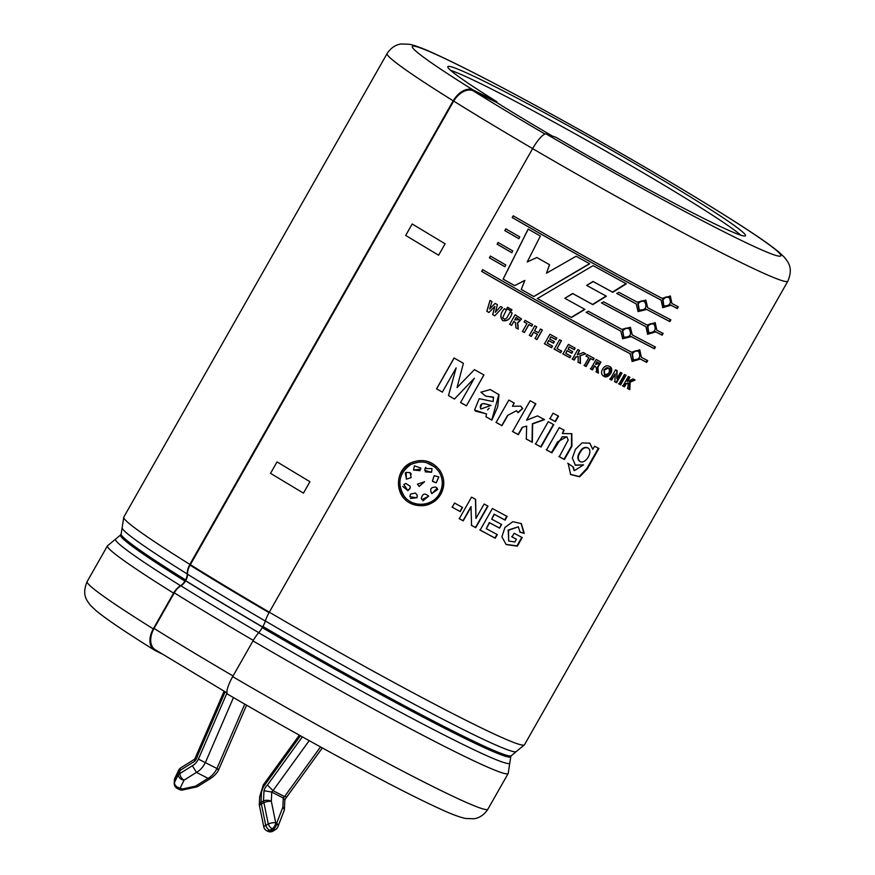 <?xml version="1.0" encoding="UTF-8"?>
<svg xmlns="http://www.w3.org/2000/svg" width="875" height="875" viewBox="0 0 875 875"><rect width="100%" height="100%" fill="white"/><g stroke="black" fill="none" stroke-linecap="round" stroke-linejoin="round"><path stroke-width="1.31" d="M161.919 653.877L154.941 650.409A18.616 12.075 -58 0 1 154.273 650.038A18.616 12.075 -58 0 1 153.278 628.873L173.578 593.13A14.744 9.559 -58 0 1 180.545 585.714A9.22 5.972 -58 0 0 184.909 581.087A224.427 10.85 -150.4 0 1 120.509 535.008L115.905 538.869A226.734 10.959 29.6 0 0 180.545 585.714M187.217 573.978A226.734 10.959 -150.4 0 1 122.117 527.942L121.166 533.87A224.427 10.85 29.6 0 0 185.555 579.939A9.22 5.972 -58 0 0 187.217 573.978A14.744 9.559 -58 0 1 189.886 564.43L190.028 565.141A14.011 9.089 122 0 0 187.502 574.208A9.953 6.453 -58 0 1 185.697 580.661L185.62 580.792A9.953 6.453 -58 0 1 180.917 585.802A14.011 9.089 122 0 0 174.3 592.845L154.077 628.436A18.616 12.075 122 0 0 155.061 649.611L226.975 692.902M185.555 579.939L184.909 581.087M269.467 612.27A229.698 11.102 -150.4 0 1 190.28 564.627M453.228 100.855A18.616 12.075 -58 0 1 473.266 90.059L496.934 101.784L496.573 102.43L473.331 90.913A18.616 12.075 122 0 0 453.677 101.062L190.367 564.659A229.513 11.091 -150.4 0 0 269.511 612.281M227.927 694.334A18.616 4.594 -59.7 0 1 227.719 694.236A18.616 4.594 -59.7 0 1 232.684 676.648L252.984 640.905A14.744 3.642 -59.7 0 1 258.683 632.723A226.734 10.959 29.6 0 0 509.841 762.65L508.189 773.467A230.431 11.145 29.6 0 1 252.984 640.905M265.355 620.987A14.744 3.642 -59.7 0 1 269.292 612.205A230.431 11.145 29.6 0 0 524.486 744.767L516.053 751.723A226.734 10.959 -150.4 0 1 265.355 620.987A9.22 2.275 -59.7 0 1 262.894 626.478L262.248 627.616A9.22 2.275 -59.7 0 1 258.683 632.723M524.486 744.767L787.839 281.192A230.431 11.145 -150.4 0 1 532.634 148.63L269.292 612.205M532.634 148.63A18.616 4.594 -59.7 0 1 546.252 133.973L555.931 137.277A171.183 8.28 -150.4 0 0 745.5 235.747A171.183 8.28 -150.4 0 0 739.922 229.742A171.183 8.28 -150.4 0 0 578.211 131.305A171.183 8.28 -150.4 0 0 447.825 66.642A171.183 8.28 -150.4 0 0 496.934 101.784M189.831 564.397L453.173 100.822L453.709 101.084M454.475 399.011L474.359 378.197L454.453 399.055L448.503 395.609L456.159 367.883L442.323 392.131L436.559 388.828L442.4 392.12M454.453 399.055L448.503 395.609M448.448 395.631L456.159 367.883M436.559 388.828L454.081 357.973L463.389 363.311L457.056 387.57L461.945 382.528M457.056 387.57L474.469 369.611L483.93 374.97L466.408 405.825L483.908 374.905M453.644 101.052A229.688 11.102 29.6 0 0 532.656 148.597M537.381 298.583L593.075 265.639L626.314 283.828L612.784 292.305L593.217 281.597L586.655 285.403L606.386 296.22L592.791 304.62L572.786 293.606L564.834 298.298L584.938 309.4L571.408 317.516L537.381 298.583M654.434 348.786L631.247 336.667L622.672 338.767L620.78 331.1L586.305 312.452L588.306 311.248L621.775 329.35L630.427 327.305L632.242 334.917L655.43 347.036L654.434 348.786L653.942 348.469L654.927 346.719M646.68 309.477L638.116 311.587L636.223 303.92L616.941 293.541L618.888 292.316L637.219 302.17L645.87 300.125L647.675 307.738L670.873 319.856L669.878 321.606L646.275 309.214L669.375 321.278L670.37 319.539M504.82 266.722L489.366 257.797L490.361 256.047L505.728 264.917L504.82 266.722M518.853 238.722L504.809 230.617L505.805 228.867L519.761 236.928L518.853 238.722M466.408 405.825L460.578 402.533L474.348 378.241M496.114 422.45L508.834 400.061L514.248 403.069L512.433 406.252L520.691 406.153L522.736 408.559L518.022 412.705L516.534 410.714L507.959 415.231L501.944 425.688L496.114 422.45M553.744 424.637L541.023 447.027L535.544 444.062L548.253 421.673L553.744 424.637M546.514 449.969L559.234 427.58L564.189 430.238L562.319 433.519L571.812 433.716L571.944 446.239L564.408 459.495L559.267 456.772L568.192 440.016L566.858 436.877L562.22 436.767L551.852 452.834L546.514 449.969M627.506 381.533L633.052 378.93L635.108 380.002L630.142 382.211L629.825 389.637L627.845 388.609L628.283 383.031L626.117 383.972L624.477 386.859L622.913 386.05L628.337 376.491L629.912 377.311L627.506 381.533L627.036 381.227L629.442 376.994M617.159 370.628L616.853 378.755L620.473 372.378L621.983 373.166L616.558 382.725L614.928 381.872L615.202 373.909L611.658 380.155L610.127 379.345L615.552 369.786L617.159 370.628M602.547 369.184C604.516 365.87 606.988 365.017 609.973 366.625C615.016 369.491 608.125 380.177 603.367 375.966C601.256 374.391 600.994 372.127 602.547 369.184M580.267 355.72L580.475 363.486L578.145 362.228L578.233 356.409L575.859 357.208L574.219 360.095L572.392 359.1L577.817 349.552L579.644 350.547L577.248 354.769L583.319 352.527L585.736 353.839L580.267 355.72L585.441 353.631M561.466 340.714L557.003 348.567L561.63 351.105L560.711 352.723L554.214 349.147L559.584 339.686L561.466 340.714M534.603 330.662L538.344 332.752L540.488 328.978L542.391 330.05L536.966 339.598L535.052 338.537L537.425 334.37L533.684 332.281L531.311 336.448L529.397 335.377L534.822 325.817L536.736 326.889L534.603 330.662L536.637 326.791M521.533 318.959L517.344 323.006L518.273 329.142L515.955 327.841L515.441 322.7L513.887 321.409L511.623 325.391L509.688 324.308L515.123 314.748L521.533 318.959L517.519 323.334M509.152 308.131L508.255 309.695L506.691 308.809L507.577 307.234L509.152 308.131M502.491 307.584L494.769 315.831L492.658 314.628L494.856 306.414L488.906 312.484L486.806 311.281L489.989 300.442L491.969 301.569L489.65 308.952L495.108 303.373L497.438 304.697L495.305 312.32L500.555 306.48L502.491 307.584M471.22 506.767L463.214 520.855L459.288 518.7L471.548 497.12L475.65 499.373L475.945 518.427L484.137 504.022L487.988 506.122L475.727 527.702L471.559 525.427L471.012 506.592L462.995 520.691L459.091 518.536M520.111 532.23L518.328 526.805L508.539 530.283L508.67 541.002L514.872 541.975L516.425 539.241L512.039 536.922L514.117 533.269L522.233 537.567L517.344 546.175L506.144 544.523L501.889 536.812L504.941 527.45L512.772 521.708L521.314 523.589L524.278 533.378L520.111 532.23M440.792 494.255C432.819 505.63 422.494 508.517 409.828 502.928C394.122 495.042 394.931 469.7 410.977 462.788C422.702 458.15 432.403 460.786 440.081 470.695C444.73 478.395 444.97 486.248 440.792 494.255L440.694 494.145C444.872 486.15 444.653 478.297 440.027 470.608M499.559 528.139L489.617 522.78L486.281 528.653L497.328 534.603L495.25 538.256L480.134 530.097L492.395 508.517L507.15 516.48L505.072 520.133L494.386 514.369L491.684 519.127L501.627 524.486L499.559 528.139L501.298 524.245M454.562 503.048L462.547 507.467L460.184 511.613L452.2 507.205L454.562 503.048M512.116 313.042C510.398 318.97 507.281 321.508 502.786 320.633C499.702 317.188 500.27 313.217 504.492 308.722L506.428 309.816L502.644 317.789L504.7 319.353L506.658 318.095L510.18 311.948L512.116 313.042M510.398 308.831L511.973 309.728L511.087 311.303L509.512 310.406L510.398 308.831M526.969 323.553L524.147 321.967L525.066 320.348L532.634 324.603L531.716 326.211L528.894 324.636L524.388 332.577L522.462 331.494L526.969 323.553L524.092 321.891M556.872 338.067L555.953 339.686L550.922 336.897L549.719 339.008L554.411 341.6L553.492 343.219L548.8 340.627L547.323 343.23L552.53 346.106L551.611 347.725L544.512 343.798L549.938 334.239L556.872 338.067M568.148 349.147L572.709 351.641L571.791 353.259L567.23 350.766L565.753 353.369L570.828 356.136L569.909 357.755L562.975 353.97L568.411 344.411L575.17 348.097L574.252 349.716L569.341 347.036L568.148 349.147L569.111 346.861L574 349.53L574.919 347.911M584.336 365.575L588.842 357.634L586.217 356.213L587.136 354.605L594.136 358.367L593.217 359.986L590.614 358.586L586.108 366.527L584.336 365.575M596.356 372.028C596.859 368.955 596.312 366.931 594.716 365.947L592.452 369.939L590.702 368.998L596.137 359.45L600.939 362.097L597.877 367.347L598.413 373.133L596.356 372.028M619.019 384.016L624.455 374.456L626.052 375.298L620.616 384.858L619.019 384.016M583.538 464.866L575.455 465.27L572.327 458.095L575.477 449.269L582.039 442.903L589.87 443.188L592.78 449.345L594.552 446.228L598.905 448.47L587.278 468.945L579.644 476.853L570.631 474.512L568.17 463.477L573.377 467.141L574.317 470.684L583.538 464.866L575.116 465.041M553.066 413.208L558.545 416.172L555.428 421.673L549.938 418.72L553.066 413.208M522.397 427.558L518.339 434.7L512.619 431.561L530.141 400.717L535.861 403.856L526.575 420.208L537.578 415.877L544.502 419.639L532.623 423.938L532.317 442.323L526.323 439.064L526.652 426.059L522.167 427.372L526.652 426.059M486.598 413.995L474.545 410.036L479.205 398.705L493.15 401.559L493.434 397.119L485.745 396.167L480.922 392.208L490.252 389.55L498.98 394.723L497.711 406.831L491.892 420.109L486.008 416.828L486.5 413.886L475.377 411.097M511.842 252.722L497.088 244.202L498.083 242.463L512.739 250.917L511.842 252.722M670.928 305.244L662.769 307.628L661.095 300.103C615.07 275.866 565.447 248.347 512.225 217.547L513.22 215.808C566.431 246.597 616.055 274.116 662.091 298.353L670.348 296.045L671.923 303.494L678.289 306.797L677.294 308.536L670.458 304.938L676.802 308.219L677.797 306.469M646.942 325.008L655.2 322.689L656.786 330.148L663.152 333.452L662.156 335.191L655.791 331.898L647.631 334.272L645.958 326.758L601.65 303.023L603.619 301.809L646.942 325.008M630.514 353.938C584.489 329.7 534.866 302.181 481.644 271.392L482.639 269.642C535.85 300.431 585.473 327.95 631.509 352.188L639.767 349.88L641.342 357.328L647.708 360.631L646.712 362.381L640.347 359.078L632.188 361.463L630.077 353.653C584.227 329.503 534.8 302.094 481.808 271.425L482.803 269.686M589.706 263.78L533.805 296.559L521.27 289.472L524.814 280.448L514.555 285.655L503.092 279.114L528.172 229.075L540.367 236.042L527.242 261.931L536.856 257.512L549.544 264.698L546.481 273.208L576.133 256.233L589.706 263.78M244.759 704.134L216.945 768.502A16.527 10.27 117.4 0 1 208.02 778.356L196.481 772.373L192.336 765.745A10.992 6.836 -62.6 0 0 198.417 759.117L216.945 768.502C219.078 769.65 219.286 769.902 217.558 769.256M309.192 740.666L273 790.639L284.539 796.622L286.792 796.928L322.317 747.917M302.345 736.848L267.444 785.05L273 790.639A2.341 1.455 -62.6 0 0 271.753 792.061L283.292 798.044L284.823 799.75L286.792 796.928M263.298 784.93L259.678 796.677L261.363 794.795L261.002 802.452A5.534 2.57 -177.3 0 0 259.328 804.18A5.534 5.534 0 0 0 259.427 805.547A5.534 1.269 168.4 0 1 261.395 804.114A5.534 2.986 -122 0 1 261.002 802.452L263.506 800.888A5.534 2.57 2.7 0 1 271.316 801.227L271.753 792.061L263.988 790.716L263.506 800.888A5.534 2.986 -122 0 0 263.889 802.55A5.534 1.269 -11.6 0 1 271.316 801.227L275.68 822.598L276.708 823.134L282.855 807.209L283.292 798.044A2.341 1.455 117.4 0 1 284.539 796.622L320.523 746.933M233.461 697.583L205.406 762.519A16.527 10.27 -62.6 0 1 196.481 772.373L184.056 780.15L180.195 788.036L182.175 789.053L195.595 786.133L208.02 778.356L210.536 778.487M194.895 759.03L194.523 761.381L179.9 770.536L179.747 773.631A5.534 2.57 -177.3 0 0 178.281 774.714L174.431 782.6A5.534 2.57 -177.3 0 0 174.213 783.245A5.534 5.534 0 0 0 177.198 788.419A5.534 3.434 117.4 0 0 180.195 788.036A5.534 4.298 -154 0 1 174.431 782.6L174.573 779.505A5.534 2.57 -177.3 0 0 174.366 780.139A5.534 5.534 0 0 1 174.923 777.984A5.534 4.298 -154 0 0 174.573 779.505L178.423 771.619A5.534 4.298 -154 0 1 178.773 770.098L174.923 777.984M299.338 735.164L263.288 784.941L264.064 785.969A10.992 6.836 -62.6 0 0 261.363 794.795M178.773 770.098A5.534 5.534 0 0 1 180.808 767.834A5.534 2.986 -122 0 0 179.9 770.536A5.534 2.57 -177.3 0 0 178.423 771.619L178.281 774.714A5.534 4.298 -154 0 0 184.056 780.15A5.534 2.986 -122 0 1 179.747 773.631L192.336 765.745M194.666 759.216L196.153 755.869L197.63 755.497L225.138 691.83M496.573 102.43A171.183 8.28 29.6 0 0 552.42 136.084M632.428 353.806L633.303 359.778C639.341 359.789 641.123 357.044 638.652 351.553C636.311 350.492 634.244 351.247 632.428 353.806L631.991 353.522C633.806 350.962 635.873 350.208 638.203 351.258L638.422 351.422M622.781 331.034L623.809 337.116C630.153 337.4 631.969 334.688 629.278 328.956C626.806 327.764 624.63 328.453 622.781 331.034L622.409 330.783C624.269 328.202 626.434 327.512 628.906 328.705L629.092 328.836M647.872 326.627L648.736 332.598C654.784 332.598 656.567 329.853 654.084 324.373C651.755 323.312 649.688 324.067 647.872 326.627L647.434 326.342C649.25 323.772 651.317 323.017 653.636 324.078L653.866 324.231M638.225 303.855L639.253 309.925C645.586 310.22 647.412 307.508 644.722 301.777C642.239 300.584 640.073 301.273 638.225 303.855L637.853 303.592C639.712 301.022 641.878 300.333 644.339 301.525L644.536 301.656M663.009 299.972L663.884 305.944C669.933 305.944 671.716 303.209 669.233 297.719C666.903 296.658 664.825 297.413 663.009 299.972L662.572 299.688C664.388 297.117 666.466 296.362 668.784 297.423L669.003 297.577M480.386 407.728L480.944 408.975L490.962 405.398C487.386 404.709 479.697 400.958 480.386 407.728L482.059 403.736M580.147 452.616C577.752 456.17 577.664 459.102 579.873 461.409C585.375 464.931 593.327 451.598 588.252 448.131C584.927 446.884 582.225 448.383 580.147 452.616L579.698 452.32C581.886 448.131 584.587 446.633 587.781 447.825L588.011 447.989M595.591 364.427L599.463 363.431L596.969 361.998L595.591 364.427L596.619 361.758L599.353 363.333M604.352 370.059L604.57 374.467C608.88 374.391 610.291 372.28 608.792 368.145C606.966 367.248 605.489 367.883 604.352 370.059L608.584 368.014M514.752 319.878L519.323 319.659L516.13 317.45L514.752 319.878L516.108 317.395L519.487 319.955M439.48 493.522C443.373 486.15 443.198 478.866 438.977 471.669C431.452 461.978 422.045 459.605 410.758 464.559C398.978 473.102 396.812 483.667 404.239 496.234C412.792 508.047 432.873 506.559 439.48 493.522M417.397 484.17L424.55 481.742L419.18 486.456L417.386 484.116L419.158 486.402L424.539 481.666M431.298 492.975L431.955 493.62C429.472 489.355 430.708 487.167 435.673 487.08L437.128 488.173L431.955 493.62L431.211 492.866M425.031 468.552L432.02 468.595L431.572 472.248L424.78 470.4L425.031 468.552M413.514 470.017L414.4 465.85L420.766 468.016L420.755 469.131L413.514 470.017L420.142 470.673M405.88 483.448L410.08 486.194L410.167 487.791L407.881 490.7L403.812 484.498L405.88 483.448M405.289 472.916L406.448 479.15L406.044 472.391L410.123 472.653L411.141 477.597L406.416 479.183L411.119 477.619M428.192 495.578L428.575 496.267L421.827 499.647L421.334 498.291C422.603 493.5 425.02 492.822 428.575 496.267L428.225 495.622M436.209 482.836L432.414 481.042L434.219 475.617L438.791 476.973L436.209 482.836L438.736 476.875M410.528 494.08L415.439 493.052L417.091 494.966L417.069 497.777L409.839 496.759L410.528 494.08M450.647 70.361A171.183 8.28 -150.4 0 1 593.042 143.872A171.183 8.28 -150.4 0 1 738.106 232.936A171.183 8.28 -150.4 0 1 740.863 235.233M521.281 289.428L533.761 296.494L589.553 263.637M546.481 273.208L549.511 264.633M528.27 229.075L503.18 279.114L514.587 285.633L524.825 280.405L524.245 281.881M537.327 298.495L571.222 317.363L584.719 309.225M564.834 298.298L572.633 293.464L592.561 304.434L606.123 296.023M586.655 285.403L593.02 281.444L612.511 292.097L626.019 283.609M633.052 359.603L631.991 353.522M631.969 361.298L639.877 358.772L646.22 362.053L647.216 360.303M641.342 357.328L639.559 349.748M623.591 336.952L622.409 330.783M622.497 338.636L630.842 336.394L653.942 348.469M632.242 334.917L630.273 327.206M586.086 312.277L620.78 331.1M648.495 332.423L647.434 326.342M656.786 330.148L655.003 322.569M601.398 302.837L645.958 326.758M647.412 334.119L655.32 331.592L661.664 334.873L662.648 333.123M639.034 309.772L637.853 303.592M637.93 311.456L646.275 309.214M647.675 307.738L645.706 300.016M616.645 293.333L636.223 303.92M663.644 305.769L662.572 299.688M662.55 307.464L670.458 304.938M671.923 303.494L670.141 295.914M513.384 215.841L512.389 217.591C565.381 248.259 614.808 275.669 660.658 299.819L661.095 300.103M490.525 256.091L489.53 257.841L504.93 266.722M498.247 242.495L497.252 244.245L511.941 252.733M505.969 228.911L504.973 230.661L518.962 238.733M460.589 402.478L466.386 405.759M454.18 357.984L436.658 388.828M483.656 403.506L490.962 405.398M489.147 408.198L487.561 409.872M480.637 408.384L480.32 407.641M485.909 416.719L491.772 419.989L498.848 394.625L498.269 394.045M480.878 392.131L485.68 396.08L493.708 397.469M495.972 422.319L501.78 425.545L507.598 415.417L516.534 410.714M517.825 412.552L522.539 408.395L521.522 406.941M512.433 406.252L514.084 402.927M512.411 431.397L518.109 434.525L522.167 427.372M526.061 438.867L532.033 442.116L532.372 423.741L544.217 419.431M526.575 420.208L535.631 403.67M535.238 443.844L540.706 446.797L553.427 424.408M549.642 418.502L555.1 421.455L558.228 415.942M546.175 449.728L551.491 452.583L557.561 441.897L566.694 436.767M558.873 456.509L563.992 459.222L571.43 446.141L571.539 433.541M562.319 433.519L563.828 429.986M579.523 461.169L579.414 461.103C577.259 458.927 577.347 455.995 579.698 452.32M592.78 449.345L589.684 443.078M574.131 470.553L572.928 466.834L567.733 463.181M570.358 474.327L579.294 476.503L586.895 468.398L598.38 448.197M622.453 385.744L624.006 386.553L625.647 383.666L628.283 383.031M627.364 388.292L629.333 389.32L629.661 381.905L634.616 379.684M618.57 383.72L620.167 384.552L625.592 374.992M616.853 378.755L616.744 370.355M609.711 379.061L611.242 379.87L615.202 373.909M614.491 381.577L616.12 382.43L621.545 372.881M595.995 371.788L598.052 372.881L597.527 367.095L600.698 361.944M590.362 368.769L592.113 369.698L594.377 365.706M604.308 374.281L603.969 369.797M603.192 375.845C609.995 376.119 612.194 373.002 609.777 366.505M584.019 365.356L585.791 366.308L590.297 358.367L592.889 359.756L593.808 358.137M585.922 356.005L588.842 357.634M577.861 362.02L580.18 363.278L579.994 355.513M577.248 354.769L579.381 350.339M572.13 358.903L573.945 359.898L575.586 357.011L578.233 356.409M562.756 353.795L569.658 357.558L570.577 355.939M565.753 353.369L566.989 350.58L571.539 353.062L572.458 351.444M557.003 348.567L561.269 340.561M554.017 348.994L560.492 352.548L561.411 350.941M549.719 339.008L550.758 336.766L555.767 339.533L556.686 337.914M544.359 343.656L551.436 347.572L552.355 345.953M547.323 343.23L548.647 340.484L553.306 343.066L554.225 341.447M529.298 335.278L531.212 336.339L533.586 332.172L537.425 334.37M534.942 338.428L536.845 339.489L542.27 329.93M522.397 331.406L524.311 332.489L528.828 324.548L531.639 326.123L532.558 324.505M509.677 324.242L511.602 325.336L513.866 321.344L515.419 322.623M515.922 327.764L518.219 329.066L517.956 324.603M509.523 310.363L511.087 311.248L511.984 309.684M507.598 307.202L506.712 308.766L508.277 309.663L509.173 308.088M504.525 308.689C500.423 312.977 499.855 316.947 502.797 320.589C507.413 321.245 510.519 318.719 512.116 312.998M500.598 306.458L495.305 312.32M495.184 303.363L489.65 308.952M490.077 300.442L486.883 311.27L488.983 312.473M494.856 306.414L492.723 314.606L494.823 315.809M452.047 507.062L459.998 511.459L462.361 507.314M471.319 525.241L475.464 527.505L487.725 505.925M475.945 518.427L475.442 499.209M486.281 528.653L489.322 522.561L499.22 527.898M491.684 519.127L494.091 514.161L504.733 519.892L506.811 516.239M479.85 529.889L494.911 538.016L496.989 534.373M508.791 541.078L508.145 530.086L518.328 526.805M519.706 531.956L523.852 533.094L521.062 523.414M505.914 544.359L516.917 545.891L521.806 537.283M511.656 536.659L516.425 539.241M413.219 463.433L419.934 461.945M426.344 462.58L434.941 467.075M411.152 462.689L411.042 462.744C397.655 471.712 395.019 483.153 403.113 497.088C412.191 509.797 433.606 507.97 440.694 494.145M410.473 498.488L417.036 497.711L417.244 495.458M432.775 481.534L436.144 482.748M431.889 493.533L437.773 489.355M437.227 488.294L435.608 486.992M422.975 500.839L428.509 496.18M425.906 467.283L425.108 468.366M425.25 471.855L431.572 472.248M411.305 474.141L410.331 472.806M414.411 465.795L413.536 469.984M420.777 468.967L420.788 468.158M402.752 486.391L407.892 490.656L409.883 488.731M410.211 487.309L410.134 486.38M190.028 565.141A229.698 11.102 29.6 0 0 269.03 612.675M445.102 243.797L412.191 223.989L405.694 235.43L438.605 255.227L445.102 243.797M309.947 481.709L277.036 461.902L270.539 473.342L303.45 493.139L309.947 481.709M453.206 100.833A230.431 11.145 -150.4 0 1 387.111 53.55C392.514 45.205 399.448 44.166 401.188 43.98L409.642 44.297C416.03 45.773 424.462 48.956 434.952 53.867C452.834 62.016 477.116 74.233 507.784 90.519C541.002 108.194 576.395 127.761 613.933 149.231C662.375 176.991 703.008 201.327 735.842 222.25C756.317 235.298 770.689 245.252 778.958 252.12L784.306 257.173C787.752 261.833 793.647 267.4 787.839 281.192M387.111 53.55L123.769 517.125A230.431 11.145 29.6 0 0 189.853 564.408M226.986 692.978L198.406 759.117M194.523 761.381A7.875 4.889 -62.6 0 0 197.63 755.497M300.431 735.777L264.075 785.98M267.444 785.05A7.875 4.889 -62.6 0 0 263.988 790.716M266.667 830.714A5.534 5.534 0 0 1 263.802 826.919A5.534 1.269 168.4 0 1 265.759 825.486L261.395 804.114L263.889 802.55L268.264 823.922L265.759 825.486A5.534 2.986 58 0 0 269.675 830.342L272.18 828.778A5.534 3.434 -62.6 0 0 275.68 822.598A5.534 1.269 -11.6 0 0 268.264 823.922A5.534 2.986 58 0 0 272.18 828.778L273.197 829.303L270.703 830.867A5.534 3.434 117.4 0 1 267.695 831.25A5.534 5.534 0 0 0 273.175 831.031A5.534 2.986 -122 0 1 270.703 830.867L269.675 830.342A5.534 3.434 117.4 0 1 266.667 830.714L267.695 831.25M273.175 831.031L275.669 829.467A5.534 2.986 -122 0 1 273.197 829.303A5.534 3.434 -62.6 0 0 276.708 823.134A5.534 3.587 -158.9 0 1 277.9 826.766L284.047 810.852A5.534 3.587 -158.9 0 0 282.855 807.209A5.534 2.57 -177.3 0 1 284.408 809.123L284.867 799.586M198.067 786.286A5.534 5.534 0 0 1 196.306 787.008A5.534 0.897 77.7 0 1 195.595 786.133A5.534 2.986 58 0 0 198.067 786.286L210.481 778.52M182.886 789.928A5.534 5.534 0 0 1 179.167 789.436A5.534 3.434 117.4 0 0 182.175 789.053A5.534 0.897 77.7 0 0 182.886 789.928L196.306 787.008M509.841 762.65L510.792 756.722A224.427 10.85 -150.4 0 1 262.248 627.616M262.894 626.478A224.427 10.85 29.6 0 0 511.438 755.584L516.053 751.723M154.077 628.436A229.698 11.102 29.6 0 0 233.067 675.97M174.3 592.845A229.698 11.102 29.6 0 0 253.291 640.38M180.917 585.802A226.188 10.938 29.6 0 0 258.759 632.636M185.62 580.792A223.694 10.817 29.6 0 0 262.544 627.08M185.697 580.661A223.694 10.817 29.6 0 0 262.62 626.948M187.502 574.208A226.188 10.938 29.6 0 0 265.333 621.053M473.331 90.913A211.083 10.205 29.6 0 0 545.005 134.05M153.278 628.873A230.431 11.145 -150.4 0 1 87.161 581.558L107.461 545.825A230.431 11.145 29.6 0 0 173.578 593.13M227.719 694.236C276.248 722.553 322.744 748.552 367.227 772.242C397.884 788.528 422.166 800.745 440.048 808.883C450.538 813.794 458.97 816.977 465.358 818.453L473.812 818.77C475.552 818.595 482.486 817.545 487.889 809.2A230.431 11.145 -150.4 0 1 232.684 676.648M473.266 90.059A211.816 10.237 -150.4 0 1 513.953 93.833A211.816 10.237 -150.4 0 1 780.084 253.969A211.816 10.237 -150.4 0 1 546.252 133.973M263.802 826.919L259.427 805.547M259.328 804.18L259.678 796.677M275.669 829.467A5.534 5.534 0 0 0 277.9 826.766M284.047 810.852A5.534 5.534 0 0 0 284.408 809.123M210.416 778.553C217.405 774.08 218.969 768.939 218.728 769.606L246.564 705.184M179.167 789.436L177.198 788.419M180.808 767.834L194.764 759.106M196.153 755.869L224.088 691.217M174.213 783.245L174.366 780.139M154.273 650.038C125.716 632.253 106.302 619.117 96.02 610.619L90.694 605.577C87.248 600.917 81.353 595.35 87.161 581.558M487.889 809.2L508.189 773.467M510.792 756.722L511.438 755.584M120.509 535.008L121.166 533.87M115.905 538.869L107.461 545.825M123.769 517.125L122.117 527.942"/></g></svg>
